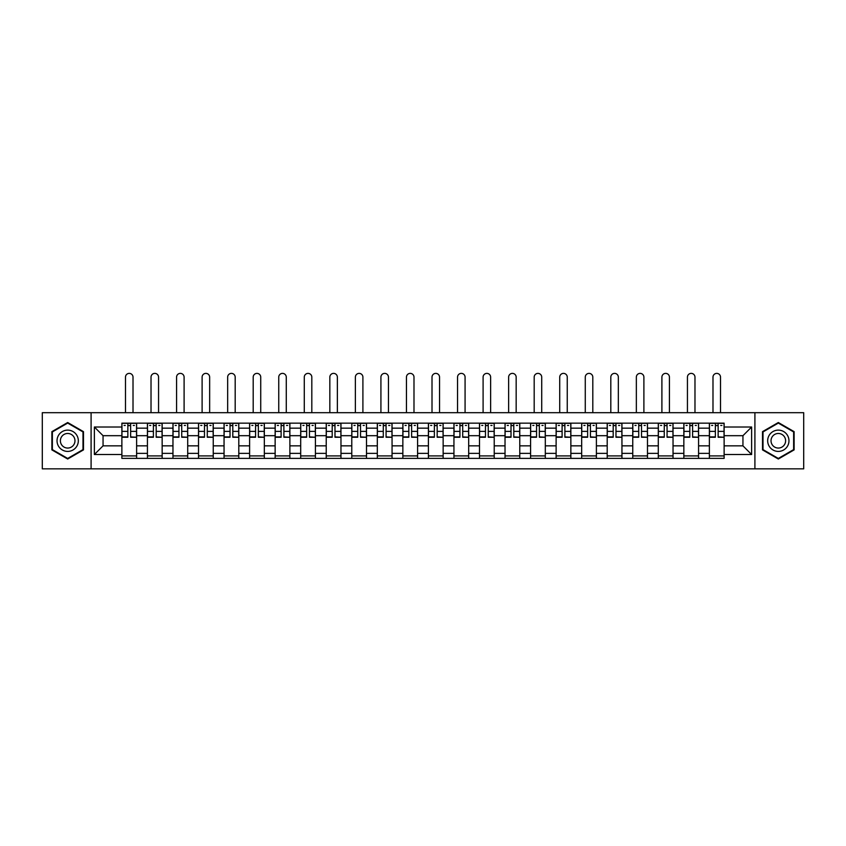<?xml version="1.0" encoding="UTF-8"?>
<svg xmlns="http://www.w3.org/2000/svg" width="846" height="846" viewBox="0 0 846 846"><rect width="100%" height="100%" fill="white"/><g stroke="black" fill="none" stroke-linecap="round" stroke-linejoin="round"><path stroke-width="1.27" d="M754.907 468.843L803.7 468.843L803.7 412.689L42.3 412.689L42.3 468.843L754.907 468.843L754.907 412.689M147.426 458.373L147.426 428.161L136.618 428.161L136.618 458.373M136.618 428.161L136.618 423.159M147.426 428.161L147.426 423.159M162.157 423.159L162.157 458.373M172.965 458.373L172.965 423.159M187.706 423.159L187.706 458.373M198.514 458.373L198.514 423.159M213.245 423.159L213.245 458.373M224.053 458.373L224.053 423.159M238.794 423.159L238.794 458.373M249.602 458.373L249.602 423.159M264.333 423.159L264.333 458.373M275.14 458.373L275.14 423.159M289.882 423.159L289.882 458.373M300.69 458.373L300.69 423.159M315.421 423.159L315.421 458.373M326.228 458.373L326.228 423.159M340.97 423.159L340.97 458.373M351.777 458.373L351.777 423.159M366.508 423.159L366.508 458.373M377.316 458.373L377.316 423.159M392.058 423.159L392.058 458.373M402.855 458.373L402.855 423.159M417.596 423.159L417.596 458.373M428.404 458.373L428.404 423.159M443.145 423.159L443.145 458.373M453.942 458.373L453.942 423.159M468.684 423.159L468.684 458.373M479.492 458.373L479.492 423.159M494.223 423.159L494.223 458.373M505.03 458.373L505.03 423.159M519.772 423.159L519.772 458.373M530.579 458.373L530.579 423.159M545.31 423.159L545.31 458.373M556.118 458.373L556.118 423.159M570.86 423.159L570.86 458.373M581.667 458.373L581.667 423.159M596.398 423.159L596.398 458.373M607.206 458.373L607.206 423.159M621.947 423.159L621.947 458.373M632.755 458.373L632.755 423.159M647.486 423.159L647.486 458.373M658.294 458.373L658.294 423.159M673.035 423.159L673.035 458.373M683.843 458.373L683.843 423.159M698.574 423.159L698.574 458.373M709.382 458.373L709.382 423.159M709.382 445.842L698.574 445.842M683.843 445.842L673.035 445.842M658.294 445.842L647.486 445.842M632.755 445.842L621.947 445.842M607.206 445.842L596.398 445.842M581.667 445.842L570.86 445.842M556.118 445.842L545.31 445.842M530.579 445.842L519.772 445.842M505.03 445.842L494.223 445.842M479.492 445.842L468.684 445.842M453.942 445.842L443.145 445.842M428.404 445.842L417.596 445.842M402.855 445.842L392.058 445.842M377.316 445.842L366.508 445.842M351.777 445.842L340.97 445.842M326.228 445.842L315.421 445.842M300.69 445.842L289.882 445.842M275.14 445.842L264.333 445.842M249.602 445.842L238.794 445.842M224.053 445.842L213.245 445.842M198.514 445.842L187.706 445.842M172.965 445.842L162.157 445.842M147.426 445.842L136.618 445.842M709.382 435.69L698.574 435.69M683.843 435.69L673.035 435.69M658.294 435.69L647.486 435.69M632.755 435.69L621.947 435.69M607.206 435.69L596.398 435.69M581.667 435.69L570.86 435.69M556.118 435.69L545.31 435.69M530.579 435.69L519.772 435.69M505.03 435.69L494.223 435.69M479.492 435.69L468.684 435.69M453.942 435.69L443.145 435.69M428.404 435.69L417.596 435.69M402.855 435.69L392.058 435.69M377.316 435.69L366.508 435.69M351.777 435.69L340.97 435.69M326.228 435.69L315.421 435.69M300.69 435.69L289.882 435.69M275.14 435.69L264.333 435.69M249.602 435.69L238.794 435.69M224.053 435.69L213.245 435.69M198.514 435.69L187.706 435.69M172.965 435.69L162.157 435.69M147.426 435.69L136.618 435.69M103.053 445.842L121.877 445.842L121.877 435.69L103.053 435.69L103.053 445.842L94.371 454.524L94.371 427.008L121.877 427.008L121.877 435.69M724.123 435.69L724.123 445.842L742.947 445.842L742.947 435.69L724.123 435.69L724.123 423.159L121.877 423.159L121.877 427.008M724.123 427.008L751.629 427.008L751.629 454.524L724.123 454.524L724.123 445.842M121.877 445.842L121.877 458.373L724.123 458.373L724.123 454.524M121.877 454.524L94.371 454.524M91.093 468.843L91.093 412.689M83.479 431.64L67.68 422.524L51.881 431.64L51.881 449.892L67.68 459.008L83.479 449.892L83.479 431.64M794.119 431.64L778.32 422.524L762.521 431.64L762.521 449.892L778.32 459.008L794.119 449.892L794.119 431.64M136.618 455.909L121.877 455.909M127.852 425.623L130.644 425.623M162.157 455.909L147.426 455.909M153.401 425.623L156.182 425.623M187.706 455.909L172.965 455.909M178.94 425.623L181.731 425.623M213.245 455.909L198.514 455.909M204.489 425.623L207.27 425.623M238.794 455.909L224.053 455.909M230.027 425.623L232.809 425.623M264.333 455.909L249.602 455.909M255.577 425.623L258.358 425.623M289.882 455.909L275.14 455.909M281.115 425.623L283.896 425.623M315.421 455.909L300.69 455.909M306.664 425.623L309.446 425.623M340.97 455.909L326.228 455.909M332.203 425.623L334.984 425.623M366.508 455.909L351.777 455.909M357.752 425.623L360.533 425.623M392.058 455.909L377.316 455.909M383.291 425.623L386.072 425.623M417.596 455.909L402.855 455.909M408.84 425.623L411.621 425.623M443.145 455.909L428.404 455.909M434.379 425.623L437.16 425.623M468.684 455.909L453.942 455.909M459.928 425.623L462.709 425.623M494.223 455.909L479.492 455.909M485.467 425.623L488.248 425.623M519.772 455.909L505.03 455.909M511.016 425.623L513.797 425.623M545.31 455.909L530.579 455.909M536.554 425.623L539.336 425.623M570.86 455.909L556.118 455.909M562.104 425.623L564.885 425.623M596.398 455.909L581.667 455.909M587.642 425.623L590.423 425.623M621.947 455.909L607.206 455.909M613.191 425.623L615.973 425.623M647.486 455.909L632.755 455.909M638.73 425.623L641.511 425.623M673.035 455.909L658.294 455.909M664.269 425.623L667.06 425.623M698.574 455.909L683.843 455.909M689.818 425.623L692.599 425.623M724.123 455.909L709.382 455.909M715.356 425.623L718.148 425.623M94.371 427.008L103.053 435.69M742.947 445.842L751.629 454.524M742.947 435.69L751.629 427.008M133.012 412.689L133.012 377.157A3.765 3.765 89.8 0 0 129.248 373.382A3.765 3.765 89.8 0 0 125.483 377.157L125.483 412.689M130.644 436.896L136.534 437.245L130.644 437.245L130.644 423.328L136.534 423.328L133.256 423.328M136.534 436.896L136.534 423.328M127.852 425.453L130.644 425.453M124.087 425.453L125.24 425.453M133.256 425.453L134.408 425.453M127.852 423.328L121.961 423.328L121.961 437.245L127.852 437.245L127.852 423.328L130.644 423.328M158.562 412.689L158.562 377.157A3.765 3.765 89.8 0 0 154.786 373.382A3.765 3.765 89.8 0 0 151.022 377.157L151.022 412.689M156.182 436.896L162.072 437.245L156.182 437.245L156.182 423.328L162.072 423.328L158.805 423.328M162.072 436.896L162.072 423.328M153.401 425.453L156.182 425.453M149.636 425.453L150.778 425.453M158.805 425.453L159.947 425.453M153.401 423.328L147.5 423.328L147.5 437.245L153.401 437.245L153.401 423.328L156.182 423.328M184.1 412.689L184.1 377.157A3.765 3.765 89.8 0 0 180.335 373.382A3.765 3.765 89.8 0 0 176.571 377.157L176.571 412.689M181.731 436.896L187.622 437.245L181.731 437.245L181.731 423.328L187.622 423.328L184.343 423.328M187.622 436.896L187.622 423.328M178.94 425.453L181.731 425.453M175.175 425.453L176.328 425.453M184.343 425.453L185.496 425.453M178.94 423.328L173.049 423.328L173.049 437.245L178.94 437.245L178.94 423.328L181.731 423.328M58.459 446.085A10.638 10.638 0 0 0 72.999 449.987A10.638 10.638 0 0 0 76.901 435.447A10.638 10.638 0 0 0 62.361 431.545A10.638 10.638 0 0 0 58.459 446.085M61.367 444.414A7.286 7.286 0 0 0 71.328 447.079A7.286 7.286 0 0 0 73.993 437.118A7.286 7.286 0 0 0 64.032 434.453A7.286 7.286 0 0 0 61.367 444.414M67.68 423.085L82.993 431.925L82.993 449.607L67.68 458.447L52.367 449.607L52.367 431.925L67.68 423.085M769.099 446.085A10.638 10.638 0 0 0 783.639 449.987A10.638 10.638 0 0 0 787.541 435.447A10.638 10.638 0 0 0 773.001 431.545A10.638 10.638 0 0 0 769.099 446.085M772.007 444.414A7.286 7.286 0 0 0 781.968 447.079A7.286 7.286 0 0 0 784.633 437.118A7.286 7.286 0 0 0 774.672 434.453A7.286 7.286 0 0 0 772.007 444.414M778.32 423.085L793.633 431.925L793.633 449.607L778.32 458.447L763.007 449.607L763.007 431.925L778.32 423.085M209.649 412.689L209.649 377.157A3.765 3.765 89.8 0 0 205.874 373.382A3.765 3.765 89.8 0 0 202.109 377.157L202.109 412.689M207.27 436.896L213.16 437.245L207.27 437.245L207.27 423.328L213.16 423.328L209.893 423.328M213.16 436.896L213.16 423.328M204.489 425.453L207.27 425.453M200.724 425.453L201.866 425.453M209.893 425.453L211.035 425.453M204.489 423.328L198.588 423.328L198.588 437.245L204.489 437.245L204.489 423.328L207.27 423.328M235.188 412.689L235.188 377.157A3.765 3.765 89.8 0 0 231.423 373.382A3.765 3.765 89.8 0 0 227.659 377.157L227.659 412.689M232.809 436.896L238.709 437.245L232.809 437.245L232.809 423.328L238.709 423.328L235.431 423.328M238.709 436.896L238.709 423.328M230.027 425.453L232.809 425.453M226.263 425.453L227.415 425.453M235.431 425.453L236.584 425.453M230.027 423.328L224.137 423.328L224.137 437.245L230.027 437.245L230.027 423.328L232.809 423.328M260.727 412.689L260.727 377.157A3.765 3.765 89.8 0 0 256.962 373.382A3.765 3.765 89.8 0 0 253.197 377.157L253.197 412.689M258.358 436.896L264.248 437.245L258.358 437.245L258.358 423.328L264.248 423.328L260.98 423.328M264.248 436.896L264.248 423.328M255.577 425.453L258.358 425.453M251.812 425.453L252.954 425.453M260.98 425.453L262.123 425.453M255.577 423.328L249.676 423.328L249.676 437.245L255.577 437.245L255.577 423.328L258.358 423.328M286.276 412.689L286.276 377.157A3.765 3.765 89.8 0 0 282.511 373.382A3.765 3.765 89.8 0 0 278.746 377.157L278.746 412.689M283.896 436.896L289.797 437.245L283.896 437.245L283.896 423.328L289.797 423.328L286.519 423.328M289.797 436.896L289.797 423.328M281.115 425.453L283.896 425.453M277.351 425.453L278.493 425.453M286.519 425.453L287.672 425.453M281.115 423.328L275.225 423.328L275.225 437.245L281.115 437.245L281.115 423.328L283.896 423.328M311.814 412.689L311.814 377.157A3.765 3.765 89.8 0 0 308.05 373.382A3.765 3.765 89.8 0 0 304.285 377.157L304.285 412.689M309.446 436.896L315.336 437.245L309.446 437.245L309.446 423.328L315.336 423.328L312.068 423.328M315.336 436.896L315.336 423.328M306.664 425.453L309.446 425.453M302.9 425.453L304.042 425.453M312.068 425.453L313.21 425.453M306.664 423.328L300.764 423.328L300.764 437.245L306.664 437.245L306.664 423.328L309.446 423.328M337.364 412.689L337.364 377.157A3.765 3.765 89.8 0 0 333.599 373.382A3.765 3.765 89.8 0 0 329.834 377.157L329.834 412.689M334.984 436.896L340.885 437.245L334.984 437.245L334.984 423.328L340.885 423.328L337.607 423.328M340.885 436.896L340.885 423.328M332.203 425.453L334.984 425.453M328.438 425.453L329.58 425.453M337.607 425.453L338.76 425.453M332.203 423.328L326.313 423.328L326.313 437.245L332.203 437.245L332.203 423.328L334.984 423.328M362.902 412.689L362.902 377.157A3.765 3.765 89.8 0 0 359.138 373.382A3.765 3.765 89.8 0 0 355.373 377.157L355.373 412.689M360.533 436.896L366.424 437.245L360.533 437.245L360.533 423.328L366.424 423.328L363.156 423.328M366.424 436.896L366.424 423.328M357.752 425.453L360.533 425.453M353.988 425.453L355.13 425.453M363.156 425.453L364.298 425.453M357.752 423.328L351.851 423.328L351.851 437.245L357.752 437.245L357.752 423.328L360.533 423.328M388.451 412.689L388.451 377.157A3.765 3.765 89.8 0 0 384.687 373.382A3.765 3.765 89.8 0 0 380.922 377.157L380.922 412.689M386.072 436.896L391.973 437.245L386.072 437.245L386.072 423.328L391.973 423.328L388.695 423.328M391.973 436.896L391.973 423.328M383.291 425.453L386.072 425.453M379.526 425.453L380.668 425.453M388.695 425.453L389.847 425.453M383.291 423.328L377.401 423.328L377.401 437.245L383.291 437.245L383.291 423.328L386.072 423.328M413.99 412.689L413.99 377.157A3.765 3.765 89.8 0 0 410.225 373.382A3.765 3.765 89.8 0 0 406.461 377.157L406.461 412.689M411.621 436.896L417.512 437.245L411.621 437.245L411.621 423.328L417.512 423.328L414.244 423.328M417.512 436.896L417.512 423.328M408.84 425.453L411.621 425.453M405.075 425.453L406.217 425.453M414.244 425.453L415.386 425.453M408.84 423.328L402.939 423.328L402.939 437.245L408.84 437.245L408.84 423.328L411.621 423.328M439.539 412.689L439.539 377.157A3.765 3.765 89.8 0 0 435.775 373.382A3.765 3.765 89.8 0 0 432.01 377.157L432.01 412.689M437.16 436.896L443.061 437.245L437.16 437.245L437.16 423.328L443.061 423.328L439.783 423.328M443.061 436.896L443.061 423.328M434.379 425.453L437.16 425.453M430.614 425.453L431.756 425.453M439.783 425.453L440.925 425.453M434.379 423.328L428.488 423.328L428.488 437.245L434.379 437.245L434.379 423.328L437.16 423.328M465.078 412.689L465.078 377.157A3.765 3.765 89.8 0 0 461.313 373.382A3.765 3.765 89.8 0 0 457.549 377.157L457.549 412.689M462.709 436.896L468.599 437.245L462.709 437.245L462.709 423.328L468.599 423.328L465.332 423.328M468.599 436.896L468.599 423.328M459.928 425.453L462.709 425.453M456.153 425.453L457.305 425.453M465.332 425.453L466.474 425.453M459.928 423.328L454.027 423.328L454.027 437.245L459.928 437.245L459.928 423.328L462.709 423.328M490.627 412.689L490.627 377.157A3.765 3.765 89.8 0 0 486.862 373.382A3.765 3.765 89.8 0 0 483.098 377.157L483.098 412.689M488.248 436.896L494.149 437.245L488.248 437.245L488.248 423.328L494.149 423.328L490.87 423.328M494.149 436.896L494.149 423.328M485.467 425.453L488.248 425.453M481.702 425.453L482.844 425.453M490.87 425.453L492.012 425.453M485.467 423.328L479.576 423.328L479.576 437.245L485.467 437.245L485.467 423.328L488.248 423.328M516.166 412.689L516.166 377.157A3.765 3.765 89.8 0 0 512.401 373.382A3.765 3.765 89.8 0 0 508.636 377.157L508.636 412.689M513.797 436.896L519.687 437.245L513.797 437.245L513.797 423.328L519.687 423.328L516.42 423.328M519.687 436.896L519.687 423.328M511.016 425.453L513.797 425.453M507.24 425.453L508.393 425.453M516.42 425.453L517.562 425.453M511.016 423.328L505.115 423.328L505.115 437.245L511.016 437.245L511.016 423.328L513.797 423.328M541.715 412.689L541.715 377.157A3.765 3.765 89.8 0 0 537.95 373.382A3.765 3.765 89.8 0 0 534.186 377.157L534.186 412.689M539.336 436.896L545.236 437.245L539.336 437.245L539.336 423.328L545.236 423.328L541.958 423.328M545.236 436.896L545.236 423.328M536.554 425.453L539.336 425.453M532.79 425.453L533.932 425.453M541.958 425.453L543.1 425.453M536.554 423.328L530.664 423.328L530.664 437.245L536.554 437.245L536.554 423.328L539.336 423.328M567.254 412.689L567.254 377.157A3.765 3.765 89.8 0 0 563.489 373.382A3.765 3.765 89.8 0 0 559.724 377.157L559.724 412.689M564.885 436.896L570.775 437.245L564.885 437.245L564.885 423.328L570.775 423.328L567.507 423.328M570.775 436.896L570.775 423.328M562.104 425.453L564.885 425.453M558.328 425.453L559.481 425.453M567.507 425.453L568.649 425.453M562.104 423.328L556.203 423.328L556.203 437.245L562.104 437.245L562.104 423.328L564.885 423.328M592.803 412.689L592.803 377.157A3.765 3.765 89.8 0 0 589.038 373.382A3.765 3.765 89.8 0 0 585.273 377.157L585.273 412.689M590.423 436.896L596.324 437.245L590.423 437.245L590.423 423.328L596.324 423.328L593.046 423.328M596.324 436.896L596.324 423.328M587.642 425.453L590.423 425.453M583.877 425.453L585.02 425.453M593.046 425.453L594.188 425.453M587.642 423.328L581.752 423.328L581.752 437.245L587.642 437.245L587.642 423.328L590.423 423.328M618.341 412.689L618.341 377.157A3.765 3.765 89.8 0 0 614.577 373.382A3.765 3.765 89.8 0 0 610.812 377.157L610.812 412.689M615.973 436.896L621.863 437.245L615.973 437.245L615.973 423.328L621.863 423.328L618.585 423.328M621.863 436.896L621.863 423.328M613.191 425.453L615.973 425.453M609.416 425.453L610.569 425.453M618.585 425.453L619.737 425.453M613.191 423.328L607.291 423.328L607.291 437.245L613.191 437.245L613.191 423.328L615.973 423.328M643.891 412.689L643.891 377.157A3.765 3.765 89.8 0 0 640.126 373.382A3.765 3.765 89.8 0 0 636.351 377.157L636.351 412.689M641.511 436.896L647.412 437.245L641.511 437.245L641.511 423.328L647.412 423.328L644.134 423.328M647.412 436.896L647.412 423.328M638.73 425.453L641.511 425.453M634.965 425.453L636.107 425.453M644.134 425.453L645.276 425.453M638.73 423.328L632.84 423.328L632.84 437.245L638.73 437.245L638.73 423.328L641.511 423.328M669.429 412.689L669.429 377.157A3.765 3.765 89.8 0 0 665.665 373.382A3.765 3.765 89.8 0 0 661.9 377.157L661.9 412.689M667.06 436.896L672.951 437.245L667.06 437.245L667.06 423.328L672.951 423.328L669.672 423.328M672.951 436.896L672.951 423.328M664.269 425.453L667.06 425.453M660.504 425.453L661.657 425.453M669.672 425.453L670.825 425.453M664.269 423.328L658.378 423.328L658.378 437.245L664.269 437.245L664.269 423.328L667.06 423.328M694.978 412.689L694.978 377.157A3.765 3.765 89.8 0 0 691.214 373.382A3.765 3.765 89.8 0 0 687.438 377.157L687.438 412.689M692.599 436.896L698.5 437.245L692.599 437.245L692.599 423.328L698.5 423.328L695.222 423.328M698.5 436.896L698.5 423.328M689.818 425.453L692.599 425.453M686.053 425.453L687.195 425.453M695.222 425.453L696.364 425.453M689.818 423.328L683.928 423.328L683.928 437.245L689.818 437.245L689.818 423.328L692.599 423.328M720.517 412.689L720.517 377.157A3.765 3.765 89.8 0 0 716.752 373.382A3.765 3.765 89.8 0 0 712.988 377.157L712.988 412.689M718.148 436.896L724.039 437.245L718.148 437.245L718.148 423.328L724.039 423.328L720.76 423.328M724.039 436.896L724.039 423.328M715.356 425.453L718.148 425.453M711.592 425.453L712.744 425.453M720.76 425.453L721.913 425.453M715.356 423.328L709.466 423.328L709.466 437.245L715.356 437.245L715.356 423.328L718.148 423.328M683.843 428.161L673.035 428.161M658.294 428.161L647.486 428.161M632.755 428.161L621.947 428.161M607.206 428.161L596.398 428.161M581.667 428.161L570.86 428.161M556.118 428.161L545.31 428.161M530.579 428.161L519.772 428.161M505.03 428.161L494.223 428.161M479.492 428.161L468.684 428.161M453.942 428.161L443.145 428.161M428.404 428.161L417.596 428.161M402.855 428.161L392.058 428.161M377.316 428.161L366.508 428.161M351.777 428.161L340.97 428.161M326.228 428.161L315.421 428.161M300.69 428.161L289.882 428.161M275.14 428.161L264.333 428.161M249.602 428.161L238.794 428.161M224.053 428.161L213.245 428.161M198.514 428.161L187.706 428.161M172.965 428.161L162.157 428.161M709.382 428.161L698.574 428.161M683.843 453.371L673.035 453.371M658.294 453.371L647.486 453.371M632.755 453.371L621.947 453.371M607.206 453.371L596.398 453.371M581.667 453.371L570.86 453.371M556.118 453.371L545.31 453.371M530.579 453.371L519.772 453.371M505.03 453.371L494.223 453.371M479.492 453.371L468.684 453.371M453.942 453.371L443.145 453.371M428.404 453.371L417.596 453.371M402.855 453.371L392.058 453.371M377.316 453.371L366.508 453.371M351.777 453.371L340.97 453.371M326.228 453.371L315.421 453.371M300.69 453.371L289.882 453.371M275.14 453.371L264.333 453.371M249.602 453.371L238.794 453.371M224.053 453.371L213.245 453.371M198.514 453.371L187.706 453.371M172.965 453.371L162.157 453.371M147.426 453.371L136.618 453.371M709.382 453.371L698.574 453.371M130.644 431.375L136.534 431.375M121.961 436.896L127.852 436.896M121.961 431.375L127.852 431.375M156.182 431.375L162.072 431.375M147.5 436.896L153.401 436.896M147.5 431.375L153.401 431.375M181.731 431.375L187.622 431.375M173.049 436.896L178.94 436.896M173.049 431.375L178.94 431.375M207.27 431.375L213.16 431.375M198.588 436.896L204.489 436.896M198.588 431.375L204.489 431.375M232.809 431.375L238.709 431.375M224.137 436.896L230.027 436.896M224.137 431.375L230.027 431.375M258.358 431.375L264.248 431.375M249.676 436.896L255.577 436.896M249.676 431.375L255.577 431.375M283.896 431.375L289.797 431.375M275.225 436.896L281.115 436.896M275.225 431.375L281.115 431.375M309.446 431.375L315.336 431.375M300.764 436.896L306.664 436.896M300.764 431.375L306.664 431.375M334.984 431.375L340.885 431.375M326.313 436.896L332.203 436.896M326.313 431.375L332.203 431.375M360.533 431.375L366.424 431.375M351.851 436.896L357.752 436.896M351.851 431.375L357.752 431.375M386.072 431.375L391.973 431.375M377.401 436.896L383.291 436.896M377.401 431.375L383.291 431.375M411.621 431.375L417.512 431.375M402.939 436.896L408.84 436.896M402.939 431.375L408.84 431.375M437.16 431.375L443.061 431.375M428.488 436.896L434.379 436.896M428.488 431.375L434.379 431.375M462.709 431.375L468.599 431.375M454.027 436.896L459.928 436.896M454.027 431.375L459.928 431.375M488.248 431.375L494.149 431.375M479.576 436.896L485.467 436.896M479.576 431.375L485.467 431.375M513.797 431.375L519.687 431.375M505.115 436.896L511.016 436.896M505.115 431.375L511.016 431.375M539.336 431.375L545.236 431.375M530.664 436.896L536.554 436.896M530.664 431.375L536.554 431.375M564.885 431.375L570.775 431.375M556.203 436.896L562.104 436.896M556.203 431.375L562.104 431.375M590.423 431.375L596.324 431.375M581.752 436.896L587.642 436.896M581.752 431.375L587.642 431.375M615.973 431.375L621.863 431.375M607.291 436.896L613.191 436.896M607.291 431.375L613.191 431.375M641.511 431.375L647.412 431.375M632.84 436.896L638.73 436.896M632.84 431.375L638.73 431.375M667.06 431.375L672.951 431.375M658.378 436.896L664.269 436.896M658.378 431.375L664.269 431.375M692.599 431.375L698.5 431.375M683.928 436.896L689.818 436.896M683.928 431.375L689.818 431.375M718.148 431.375L724.039 431.375M709.466 436.896L715.356 436.896M709.466 431.375L715.356 431.375"/></g></svg>
